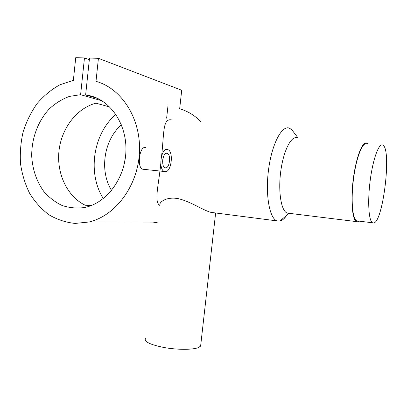 <?xml version="1.0" encoding="UTF-8"?>
<svg xmlns="http://www.w3.org/2000/svg" width="407" height="407" viewBox="0 0 407 407"><rect width="100%" height="100%" fill="white"/><g stroke="black" fill="none" stroke-linecap="round" stroke-linejoin="round"><path stroke-width="0.61" d="M373.326 222.98L372.573 222.792C368.701 221.138 367.414 201.546 370.212 180.301C372.954 159.03 378.881 142.954 382.697 145.045L382.799 145.096C392.068 148.957 382.865 224.176 373.326 222.98M357.499 221.037L356.674 220.838C352.421 219.149 350.768 199.71 353.535 178.683C356.247 157.631 362.505 141.743 366.702 143.844M165.379 167.811C169.653 168.798 171.393 154.161 167.094 153.337L166.967 153.307C162.698 152.086 160.851 166.951 165.171 167.765L165.379 167.811M167.384 149.522C160.887 147.568 158.033 170.284 164.616 171.52L164.962 171.591C171.474 173.006 174.074 150.819 167.542 149.557L167.384 149.522M145.472 147.563C139.382 145.665 136.716 168.045 142.755 169.226L143.111 169.297M159.992 205.082C158.684 202.63 166.102 196.25 178.49 198.697C190.781 201.613 203.531 210.526 210.974 212.373L214.016 212.769M200.814 344.393L200.615 346.133L198.229 347.639C192.562 349.857 177.483 349.883 164.443 347.588C150.463 344.8 144.103 341.778 145.36 338.517M288.354 213.309L287.2 213.075C281.283 211.197 278.017 192.048 280.728 171.55C283.358 151.022 291.117 135.658 297.003 137.836M286.782 215.252C284.483 218.64 282.148 220.589 279.787 221.108L277.05 220.899C269.536 218.569 265.201 195.009 268.559 169.612C271.82 144.19 281.675 125.381 289.143 128.057L291.702 129.624L298.041 137.917M359.116 221.138L357.402 221.82L356.552 221.622C352.218 219.897 350.524 200.066 353.347 178.597C356.12 157.107 362.505 140.903 366.788 143.045L367.913 143.936M171.932 119.999C162.485 117.75 164.255 132.875 161.61 155.856M160.831 163.217C158.649 185.5 153.729 201.999 159.946 205.489M103.322 198.601C87.251 173.229 92.959 133.979 115.893 114.372M153.185 222.105L158.028 222.98M201.17 122.008C194.963 115.542 187.8 111.131 179.67 108.781L181.71 90.247L98.423 58.318L89.504 58.069L85.638 94.958L97.751 98.463M85.638 94.958L87.51 95.228C109.386 98.718 126.826 123.158 125.926 150.855C125.214 178.551 106.329 203.48 84.229 207.565C76.608 208.542 69.205 207.84 62.027 205.459C55.159 202.172 49.099 197.512 43.839 191.488C36.676 181.664 32.468 169.332 31.71 156.156C31.517 138.497 37.999 120.955 49.379 108.817C55.433 103.251 62.103 99.115 69.394 96.413L80.617 94.683L84.463 57.931L75.722 57.692L73.362 80.347L59.9 84.788C51.374 89.509 43.773 95.777 37.088 103.592C31.085 112.118 26.44 121.515 23.153 131.792C20.726 142.348 19.851 152.996 20.518 163.741C22.08 174.308 25.122 184.178 29.64 193.35C34.946 201.913 41.397 209.066 49.003 214.82C57.133 219.597 65.832 222.466 75.112 223.428L89.108 221.993C115.517 215.751 137.866 185.923 139.448 152.447C141.198 118.971 121.81 88.405 95.996 81.354L98.423 58.318M91.387 205.484L85.2 205.24C67.333 196.545 56.583 173.87 58.949 151.251C61.264 128.627 76.526 108.293 95.966 103.164L109.814 107.005M121.408 124.796C103.765 140.196 99.298 170.594 111.564 190.481M80.617 94.683L102.086 100.839M124.41 163.344L125.692 154.833M166.636 118.167L168.081 104.981M84.463 57.931L89.331 59.743M162.612 161.442L162.836 159.015M372.573 222.792L356.674 220.838M167.094 153.337L166.514 153.286M164.616 171.52L142.755 169.226M356.552 221.622L287.2 213.075M277.05 220.899L210.974 212.373M89.108 221.993L158.125 222.11M87.51 95.228L96.037 97.7M289.107 213.309L279.787 221.108M215.634 212.978L200.615 346.133"/></g></svg>
